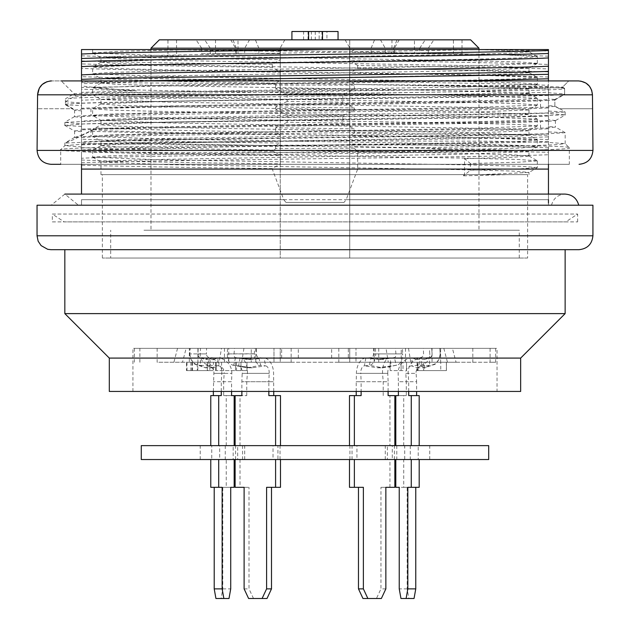 <?xml version="1.0" encoding="UTF-8"?>
<svg xmlns="http://www.w3.org/2000/svg" width="630" height="630" viewBox="0 0 630 630"><rect width="100%" height="100%" fill="white"/><g stroke="black" fill="none" stroke-linecap="round" stroke-linejoin="round"><path stroke-width="0.47" stroke-dasharray="3.15 2.36" d="M497.038 391.435L132.93 391.435L497.038 391.435L497.038 348.351L348.335 348.351L348.335 358.084L281.634 358.084L348.335 358.084L348.335 348.351L132.93 348.351L497.038 348.351M520.663 391.435L109.305 391.435M520.663 358.084L109.305 358.084M565.134 313.614L64.835 313.614M565.134 249.685L64.835 249.685L565.134 249.685M50.943 249.685L579.025 249.685M592.924 205.215L37.044 205.215M51.219 205.215L578.749 205.215L51.219 205.215L64.835 194.095L78.451 205.215L81.514 205.215L81.514 199.678L548.454 199.678L346.201 199.678L357.675 169.084L357.675 151.987L354.359 148.223L354.359 146.672L416.304 147.703L458.262 150.349L548.454 152.31L548.454 147.845C517.041 146.554 450.773 145.27 349.634 143.987L354.359 146.672M281.634 358.084L281.634 348.351L281.634 358.084M157.146 348.351L157.146 362.25L280.24 362.25L280.24 348.351L495.645 348.351L134.324 348.351L280.24 348.351L280.24 362.25L495.645 362.25L490.085 362.25L490.085 348.351M349.477 395.601L361.124 395.601M389.946 445.63L394.852 445.63L392.285 445.63L392.285 459.53L394.396 459.53L349.477 459.53L387.379 459.53L387.379 445.63L389.946 445.63L389.946 395.601L394.852 395.601M389.946 395.601L388.104 395.601M392.285 459.53L387.379 459.53M385.859 588.869L380.953 588.869L380.953 487.321L394.852 487.321M389.946 487.321L389.946 459.53M363.368 487.321L349.477 487.321M385.859 487.321L380.953 487.321M381.363 598.5L376.457 598.5L380.953 588.869M383.205 395.601L383.205 381.709L382.56 373.37A14.86 8.229 86.7 0 1 389.064 358.155A14.86 8.229 86.7 0 1 389.907 358.021L394.396 357.62A3.528 1.882 -95.8 0 0 394.632 357.564A3.528 1.882 -95.8 0 0 395.908 353.91L395.482 348.351L373.637 348.351L395.482 348.351M388.104 391.435L388.104 381.709L356.218 381.709L356.391 373.37A14.86 9.198 93.5 0 1 365.857 358.021L371.164 357.62A3.528 2.244 -83.7 0 0 373.527 353.91L373.637 348.351M375.653 354.737L375.653 353.769L375.653 354.737A11.104 6.528 90 0 1 369.29 365.305L364.392 365.849L377.85 367.802L396.27 365.305L394.396 357.62L382.82 359.462L371.164 357.62L369.29 365.305L382.733 367.794L396.27 365.305A11.104 6.528 -90 0 0 397.695 364.975A11.104 6.528 -90 0 0 402.633 354.737L402.633 353.91L373.527 353.91L402.641 353.91L402.428 348.351M402.633 353.769L402.633 354.737M375.441 348.351L375.653 353.769M365.857 358.021L364.392 365.849A6.757 3.977 -90 0 0 360.801 373.37L387.789 373.37A6.757 3.977 90 0 1 391.041 365.92A6.757 3.977 90 0 1 391.372 365.849L389.907 358.021L377.921 359.462L365.857 358.021M387.789 373.37L356.391 373.37L360.801 373.37L361.124 381.709L388.104 381.709L387.789 373.37M356.218 391.435L356.218 381.709L361.124 381.709L361.124 391.435M352.044 459.53L352.044 445.63L356.942 445.63L356.942 459.53M376.457 598.5L362.967 598.5M419.194 395.601L408.689 395.601M410.287 445.63L410.287 459.53L419.194 459.53L418.218 459.53L418.218 445.63L419.194 445.63L385.269 445.63L418.218 445.63M395.805 395.601L406.311 395.601L406.311 381.709L398.38 381.709L398.16 373.37A14.86 14.285 -79.9 0 1 412.162 358.021L420.249 357.62A3.528 3.402 108.9 0 0 423.541 353.91L423.391 348.351L439.787 348.351L440.197 353.91L439.976 348.351L431.731 348.351L432.093 353.91L431.731 348.351L423.391 348.351M398.38 395.601L406.311 395.601M396.79 445.63L396.79 459.53L404.72 459.53L404.72 445.63M395.805 487.321L403.735 487.321L403.735 459.53M419.194 487.321L407.83 487.321M400.964 598.5L408.894 598.5L407.169 588.869L407.169 487.321L399.239 487.321M407.169 588.869L399.239 588.869M407.169 487.321L403.735 487.321M398.38 391.435L398.38 381.709L408.689 381.709L408.153 373.37A14.86 13.915 -97.9 0 1 415.233 359.793A14.86 13.915 -97.9 0 1 421.344 358.021L429.124 357.62A3.528 3.26 77 0 0 432.085 353.91L432.085 353.91C430.133 355.958 436.22 355.966 424.667 359.462L429.124 357.62L429.841 365.305L424.699 367.794L419.533 365.305A11.104 10.56 90 0 0 429.817 354.737L429.487 348.351M429.817 353.769L429.817 354.737M440.126 354.737A11.104 10.56 -90 0 1 429.841 365.305L421.911 365.849L416.769 367.802L411.603 365.849L419.533 365.305L420.249 357.62L424.667 359.462L416.745 359.462L421.344 358.021L421.911 365.849A6.757 6.426 90 0 0 416.107 373.37L405.799 373.37A6.757 6.426 -90 0 1 411.603 365.849L412.162 358.021L416.737 359.462L415.406 359.698M405.799 373.37L416.107 373.37L416.619 381.709L406.311 381.709L405.799 373.37M408.689 391.435L408.689 381.709L416.619 381.709L416.619 391.435M403.735 445.63L403.735 395.601M414.044 598.5L408.894 598.5M234.163 395.601L223.65 395.601L223.65 381.709L213.35 381.709L221.28 381.709L221.815 373.37A14.86 13.915 -82.1 0 0 214.791 359.825A14.86 13.915 -82.1 0 0 208.625 358.021L200.844 357.62A3.528 3.26 103 0 1 197.883 353.91L198.237 348.351L190 348.351L189.772 353.91L197.883 353.91L198.166 348.351L206.577 348.351L206.427 353.91L189.835 353.91L190.173 348.351L200.482 348.351L200.151 354.737A11.104 10.56 -90 0 0 210.436 365.305L205.301 367.794L200.127 365.305A11.104 10.56 90 0 1 189.843 354.737L189.827 353.91L189.843 354.737M231.58 395.601L223.65 395.601M233.179 445.63L219.681 445.63L219.681 459.53L210.774 459.53L211.751 459.53L211.751 445.63L200.23 445.63L234.163 445.63L233.179 445.63L233.179 459.53L234.163 459.53L226.233 459.53L226.233 487.321L234.163 487.321M210.774 395.601L221.28 395.601M229.005 598.5L221.075 598.5L222.792 588.869L222.792 487.321L230.722 487.321M222.792 487.321L226.233 487.321M222.792 588.869L230.722 588.869M210.774 487.321L222.138 487.321M221.28 391.435L221.28 381.709L231.58 381.709L231.809 373.37A14.86 14.285 -100.1 0 0 217.807 358.021L209.719 357.62A3.528 3.402 71.1 0 1 206.427 353.91L197.883 353.91M213.35 391.435L213.861 373.37A6.757 6.426 -90 0 0 208.057 365.849L200.127 365.305L200.844 357.62L205.27 359.462L209.719 357.62L210.436 365.305L218.366 365.849L213.231 367.802L208.057 365.849L208.625 358.021L213.2 359.462L217.807 358.021L218.366 365.849A6.757 6.426 90 0 1 224.17 373.37L213.861 373.37L231.809 373.37L224.17 373.37L223.65 381.709L231.58 381.709L231.58 391.435M200.151 354.737L200.151 353.769M200.482 348.351L206.577 348.351M219.681 445.63L211.751 445.63M226.233 445.63L226.233 395.601M225.249 445.63L225.249 459.53L226.233 459.53M221.075 598.5L215.925 598.5M244.109 487.321L249.015 487.321L240.014 487.321L240.014 459.53L242.582 459.53L242.582 445.63L240.014 445.63L240.014 395.601L246.763 395.601L241.865 395.601M240.014 395.601L235.116 395.601M240.014 459.53L235.116 459.53L237.683 459.53L237.683 445.63L235.116 445.63L240.014 445.63M240.014 487.321L235.116 487.321M280.492 395.601L268.845 395.601M242.582 445.63L280.043 445.63L277.925 445.63L277.925 459.53L273.026 459.53L273.026 445.63L237.683 445.63M244.109 588.869L249.015 588.869L249.015 487.321M267.002 598.5L248.606 598.5M253.512 598.5L249.015 588.869M266.6 487.321L280.492 487.321M273.743 391.435L273.577 373.37A14.86 9.198 86.5 0 0 264.112 358.021L258.804 357.62A3.528 2.244 -96.3 0 1 256.441 353.91L256.331 348.351L227.54 348.351L227.335 353.769M268.845 391.435L268.845 381.709L273.743 381.709L246.763 381.709L247.401 373.37A14.86 8.229 93.3 0 0 240.896 358.147A14.86 8.229 93.3 0 0 240.061 358.021L235.573 357.62A3.528 1.882 -84.2 0 1 235.336 357.572A3.528 1.882 -84.2 0 1 234.061 353.91L234.486 348.351L256.331 348.351M254.315 353.769L227.335 353.91L227.335 354.737A11.104 6.528 90 0 0 232.25 364.967A11.104 6.528 90 0 0 233.691 365.305L247.141 367.794L260.678 365.305A11.104 6.528 -90 0 1 254.315 354.737L254.528 348.351M227.328 353.91L254.315 353.91L254.315 354.737M227.54 348.351L234.486 348.351M227.335 354.737L227.335 353.91M235.573 357.62L233.691 365.305L252.039 367.802L265.577 365.849L260.678 365.305L258.804 357.62L247.251 359.462L235.573 357.62M240.061 358.021L238.597 365.849A6.757 3.977 -90 0 1 238.927 365.928A6.757 3.977 -90 0 1 242.18 373.37L269.168 373.37A6.757 3.977 90 0 0 265.577 365.849L264.112 358.021L252.15 359.462L240.061 358.021M269.168 373.37L242.18 373.37L241.865 381.709L268.845 381.709L269.168 373.37M246.763 395.601L246.763 381.709L241.865 381.709L241.865 391.435M277.925 445.63L273.026 445.63M392.285 445.63L356.942 445.63M352.044 445.63L387.379 445.63M141.27 445.63L488.699 445.63M410.287 459.53L396.79 459.53M404.72 459.53L418.218 459.53M233.179 459.53L219.681 459.53M211.751 459.53L225.249 459.53M242.582 459.53L277.925 459.53M273.026 459.53L237.683 459.53M141.27 459.53L488.699 459.53M403.027 370.59L390.175 370.59L403.027 370.59L403.027 362.25L390.175 362.25L390.175 370.59L390.175 362.25L406.555 362.25L406.555 370.59L406.555 362.25L403.027 362.25M401.097 362.25L401.097 370.59L401.097 362.25M235.518 362.25L221.587 362.25L235.518 362.25L235.518 370.59L246.984 370.59L216.224 370.59L235.518 370.59L221.587 370.59L235.518 370.59L235.518 362.25L216.224 362.25L240.975 362.25L240.975 370.59L240.975 362.25L246.984 362.25L240.975 362.25L240.975 370.59L240.975 362.25L235.518 362.25L235.518 370.59L235.518 362.25M221.587 362.25L221.587 370.59M246.984 362.25L246.984 370.59L246.984 362.25M236.518 362.25L236.518 370.59M216.224 362.25L216.224 370.59L216.224 362.25M424.628 362.25L446.434 362.25L417.036 362.25L438.448 362.25L423.683 362.25L423.683 370.59L446.434 370.59L418.076 370.59L440.772 370.59L440.772 362.25L418.076 362.25L446.379 362.25L424.628 362.25L424.628 370.59M417.674 370.59L417.036 370.59L417.036 362.25L417.674 362.25L417.674 370.59M418.076 362.25L418.076 370.59M446.434 362.25L446.434 370.59L446.434 362.25M186.464 370.59L213.405 370.59L213.405 362.25L207.286 362.25L215.586 362.25L215.586 370.59L187.015 370.59L209.798 370.59L209.798 362.25L197.237 362.25L207.798 362.25L207.798 370.59L197.844 370.59L197.844 362.25L187.015 362.25L207.286 362.25L186.464 362.25L197.237 362.25L197.237 370.59L186.464 370.59L186.464 362.25M207.286 362.25L207.286 370.59M187.015 362.25L187.015 370.59M192.473 362.25L192.473 370.59M191.929 362.25L191.929 370.59M432.046 348.351L452.434 348.351L456.057 362.25L440.63 362.25L440.63 348.351L374.149 348.351L432.046 348.351L432.046 362.25L374.149 362.25L440.63 362.25M443.843 348.351L447.473 362.25L456.057 362.25M189.339 348.351L177.534 348.351L186.126 348.351L182.495 362.25L197.922 362.25L197.922 348.351L255.819 348.351L189.339 348.351L189.339 362.25L255.819 362.25L197.922 362.25M177.534 348.351L173.911 362.25L182.495 362.25M251.228 348.351L221.445 348.351L219.209 362.25L228.737 362.25L228.737 348.351L291.155 348.351L251.228 348.351L251.228 362.25L291.155 362.25L228.737 362.25M243.936 348.351L241.692 362.25L219.209 362.25M401.231 348.351L386.032 348.351L388.277 362.25L378.74 362.25L378.74 348.351L338.814 348.351L405.515 348.351L401.231 348.351L401.231 362.25L405.515 362.25L338.814 362.25L378.74 362.25M408.523 348.351L410.76 362.25L388.277 362.25M472.823 348.351L472.823 362.25L355.981 362.25L355.981 348.351L355.981 362.25L273.987 362.25L273.987 348.351L273.987 362.25L157.146 362.25M139.884 362.25L139.884 348.351M349.729 348.351L349.729 362.25L349.729 348.351M472.823 362.25L490.085 362.25M189.339 362.25L173.911 362.25M401.231 362.25L410.76 362.25M251.228 362.25L241.692 362.25M432.046 362.25L447.473 362.25M452.434 348.351L440.63 348.351M186.126 348.351L197.922 348.351M221.445 348.351L228.737 348.351M386.032 348.351L378.74 348.351M81.514 194.095L81.514 169.084L272.294 169.084L283.768 199.678L81.514 199.678L81.514 205.215L78.451 205.215M283.768 199.678L285.973 202.435L343.996 202.435L346.201 199.678M548.454 203.065L548.454 205.215L551.518 205.215L548.454 205.215L548.454 194.095M319.15 39.84L311.37 39.84L319.15 39.84L319.15 31.5L311.37 31.5L319.15 31.5M311.37 39.84L311.37 31.5M315.26 31.5L315.26 39.84M338.05 31.5L291.918 31.5M210.255 53.739L210.255 48.179L244.7 48.179L201.663 48.179L201.663 53.739L244.7 53.739L201.663 53.739M371.125 53.739L371.125 48.179L394.396 48.179L393.608 48.179L393.608 53.739L394.396 53.739L349.926 53.739L393.608 53.739M236.36 53.739L236.36 48.179L280.043 48.179L258.843 48.179L258.843 53.739L280.043 53.739L215.523 53.739L258.843 53.739M428.305 53.739L428.305 48.179L385.269 48.179L419.714 48.179L419.714 53.739L385.269 53.739L462.018 53.739L419.714 53.739M326.939 39.84L291.918 39.84L326.939 39.84L326.939 31.5M321.93 39.84L321.93 31.5M308.038 39.84L308.038 31.5M303.589 39.84L303.589 31.5M201.663 48.179L196.103 39.84L167.95 39.84L167.95 53.739M210.255 48.179L204.687 39.84L249.511 39.84L196.103 39.84M167.95 39.84L204.687 39.84M176.534 39.84L176.534 53.739M393.608 48.179L397.05 39.84L414.445 39.84L414.445 53.739M371.125 48.179L374.559 39.84L345.114 39.84L397.05 39.84M414.445 39.84L374.559 39.84M391.962 39.84L391.962 53.739M258.843 48.179L255.41 39.84L238.006 39.84L238.006 53.739M236.36 48.179L232.919 39.84L230.753 39.84L284.855 39.84L255.41 39.84M238.006 39.84L232.919 39.84M215.523 39.84L215.523 53.739M419.714 48.179L425.281 39.84L453.435 39.84L453.435 53.739M428.305 48.179L433.865 39.84L380.449 39.84L425.281 39.84M453.435 39.84L433.865 39.84M462.018 39.84L462.018 53.739M470.634 39.84L159.335 39.84M280.24 48.179L280.24 258.024L349.729 258.024L280.24 258.024L280.24 230.226L478.965 230.226L150.995 230.226L280.24 230.226L280.24 48.179L150.995 48.179M349.729 48.179L349.729 258.024L349.729 39.84L349.729 48.179L478.965 48.179M143.963 230.226L519.27 230.226L143.963 230.226M110.699 258.024L519.27 258.024L110.699 258.024L110.699 230.226M527.609 258.024L102.359 258.024L527.609 258.024L527.609 174.636L102.359 174.636L463.593 174.636L463.593 175.833L470.389 170.218L518.868 168.927L537.248 167.635M50.975 164.312L569.331 164.312L60.7 164.312L60.7 149.806C45.108 154.704 584.64 152.673 569.331 147.822L569.331 164.312M74.624 116.668L81.514 117.731L81.514 105.596L65.425 104.769L65.425 101.682L75.175 96.075L75.175 94.823L61.244 80.924L74.112 93.768C78.372 91.641 555.967 89.554 562.251 87.444L568.788 80.924L51.503 80.924L578.537 80.924L568.788 80.924L562.535 87.16L564.606 88.358L564.606 93.901L548.454 92.736L548.454 105.722L554.857 106.045L554.857 99.508L564.606 93.901M562.251 87.444L564.606 88.799C559.708 92.169 70.229 95.476 65.425 98.776L74.112 93.768M536.941 160.878L519.435 162.186L470.389 163.509L464.562 158.689L464.562 174.636L100.965 174.636L527.609 174.636M470.389 163.509L470.389 170.218M463.593 174.636L464.562 174.636M463.593 175.833L507.52 174.636M49.904 81.018L47.045 81.656M580.781 81.112L578.537 80.924M37.075 108.722L37.579 108.722L37.579 94.823L592.46 94.823L592.46 108.722L592.956 108.722M65.425 104.769L72.277 108.722L37.579 108.722L73.072 108.722L65.425 104.32L65.425 98.776M65.425 104.32C70.127 100.965 559.834 97.642 564.606 94.343L554.857 99.973L554.857 106.391L559.495 108.722L554.857 106.045M564.606 88.799L564.606 94.343M73.072 108.722L72.009 108.722L74.45 110.132M558.904 108.722L592.46 108.722L558.904 108.722M548.454 107.903L548.454 107.179L540.516 107.273C477.603 109.116 157.327 111.778 90.964 115.266L81.514 115.983L81.514 116.581C130.922 113.676 499.259 110.801 548.454 107.903L548.454 120.487C499.047 123.393 130.709 126.26 81.514 129.158L81.514 129.811L90.964 129.615C157.996 127.079 477.863 124.417 540.516 121.606L548.454 121.078L548.454 120.487M540.516 107.273L540.516 100.761L548.454 100.233L548.454 99.634C499.047 102.548 130.709 105.415 81.514 108.313L81.514 115.747L74.726 116.55M81.514 108.966L90.964 108.769C156.98 106.249 477.839 103.572 540.516 100.761M90.964 108.769L90.964 115.266M548.454 128.748L548.454 128.024L540.516 128.118C477.54 129.961 157.248 132.623 90.964 136.112L81.514 136.828L81.514 137.427C130.922 134.521 499.259 131.646 548.454 128.748L548.454 141.333C499.047 144.238 130.709 147.105 81.514 150.011L81.514 158.272C130.922 155.366 499.259 152.491 548.454 149.601L548.454 154.752C480.28 157.421 149.964 160.075 81.514 162.737L81.514 158.272M540.516 128.118L540.516 121.606M90.964 129.615L90.964 136.112M101.005 57.732L111.045 56.7L140.191 55.684L481.257 49.565L528.995 49.565L481.257 49.565L528.546 51.755M528.633 51.833L512.867 53.117L466.791 54.408L166.438 59.574L101.43 62.181M101.328 62.26L117.046 63.536L163.131 64.819L463.507 70.001L528.609 72.6M528.704 72.678L512.899 73.962L466.869 75.246L166.533 80.419L101.257 83.01M101.154 83.089L117.196 84.388L163.052 85.672L463.459 90.846L528.838 93.429M528.932 93.508L512.678 94.823L467.035 96.106L166.509 101.272L101.076 103.848M100.989 103.934L117.385 105.241L163.005 106.533L463.2 111.699L528.924 114.274L537.272 119.094M528.995 109.848L528.995 114.361L512.458 115.652L466.948 116.952L166.73 122.118L101.044 124.693L92.697 129.512M100.965 120.275L100.965 124.779L116.96 126.071L162.768 127.37L463.144 132.536L528.909 135.119L537.264 139.931M528.98 135.206L512.938 136.497L467.192 137.789L166.737 142.955L119.228 144.254L101.21 145.538M101.178 145.632L117.653 146.916L162.745 148.207L462.711 153.366L510.513 154.665L528.712 155.964M528.751 156.059L511.867 157.366L464.562 158.689M481.257 174.636L528.924 172.47L537.264 167.659M528.995 174.636L528.995 172.384L513.025 171.092L467.184 169.785L166.572 164.635L101.076 162.036M101.005 161.949L116.952 160.674L162.697 159.382L463.373 154.192L528.909 151.625L537.264 146.806M528.98 151.539L512.867 150.231L467.287 148.956L166.54 143.79L101.052 141.199L92.697 136.387L160.831 138.962L473.248 144.144L520.648 145.435L537.24 146.711M100.989 141.12L117.046 139.821L162.713 138.521L463.397 133.363L528.901 130.764M528.972 130.678L512.899 129.402L467.208 128.111L166.596 122.929L101.06 120.354M100.989 120.275L117.093 118.968L162.666 117.684L463.381 112.518L528.916 109.935L537.272 105.115M528.98 109.848L512.922 108.557L467.279 107.25L166.635 102.099L101.068 99.501M100.997 99.414L117.015 98.13L162.713 96.839L463.31 91.657L528.893 89.09M528.972 89.003L512.891 87.696L467.326 86.42L166.674 81.254L101.052 78.663L92.697 73.844M100.989 78.585L116.999 77.285L162.697 75.986L463.286 70.828L528.869 68.229M528.948 68.142L513.04 66.867L467.365 65.575L166.769 60.393L101.091 57.826M92.673 52.92L120.291 51.243L196.45 49.565L481.257 49.565L196.45 49.565L419.895 53.062L503.693 54.81L537.256 56.55L528.932 51.739M537.335 63.339L537.335 56.637L520.632 57.936L473.201 59.228L160.902 64.394L92.712 66.969M537.185 63.425L469.271 66.008L156.854 71.166L109.242 72.474L92.641 73.765L92.634 67.056L109.313 68.363L156.783 69.647L469.153 74.812L537.051 77.395M537.169 77.482L520.64 78.782L473.295 80.065L160.855 85.231L92.736 87.83M537.233 84.263L469.122 86.853L156.783 92.011L109.384 93.319L92.641 94.61L92.634 87.916L109.258 89.192L156.736 90.484L469.051 95.65L537.201 98.249M537.272 98.335L520.64 99.619L473.232 100.91L160.792 106.076L92.72 108.667M537.169 105.108L469.255 107.698L156.838 112.857L109.242 114.164L92.634 115.455L92.634 108.754L109.234 110.037L156.783 111.337L468.948 116.503L537.256 119.086M537.327 119.172L520.608 120.464L473.248 121.763L160.807 126.937L92.712 129.504M537.233 125.945L469.232 128.552L156.775 133.71L109.407 135.001L92.634 136.3L92.634 129.591L109.25 130.89L156.775 132.182L468.862 137.364L537.24 139.931M537.319 140.018L520.585 141.325L473.272 142.601L160.87 147.766L92.775 150.357M92.689 150.444L109.234 151.743L156.705 153.019L468.964 158.193L518.348 159.484L536.91 160.784M537.311 167.556L520.726 166.281L473.138 164.989L160.713 159.799L92.712 157.232M92.634 150.444L92.634 157.146L109.289 155.846L156.815 154.555L469.255 149.397L518.522 148.097L537.177 146.798M537.303 125.866L520.671 124.59L473.161 123.299L160.721 118.117L92.697 115.542L101.036 120.354M537.248 105.021L520.695 103.737L473.248 102.454L160.87 97.28L92.712 94.697M537.311 84.184L520.608 82.892L473.201 81.601L160.76 76.435L92.704 73.852M537.264 63.339L520.711 62.039L473.201 60.756L160.878 55.59L92.736 53.007M196.45 49.565L92.634 49.565L196.45 49.565M61.244 80.924L568.788 80.924M412.461 85.097C476.745 86.255 522.073 87.57 548.454 89.058L548.454 85.31C517.041 84.018 450.773 82.735 349.634 81.451L354.918 84.491L429.109 85.097C509.985 86.216 555.148 87.294 564.606 88.358M429.109 85.097C509.26 85.798 553.738 86.491 562.535 87.16M64.977 145.577L85.113 144.057L139.537 142.624L315.079 140.813L490.62 141.222L544.958 142.23L565.134 143.601L569.307 147.766C579.891 142.829 50.124 144.955 60.732 149.743L64.937 145.538M65.425 101.682L81.514 103.076L81.514 89.216L136.474 90.799L81.514 92.374M81.514 105.596L81.514 103.076M75.175 96.075L81.514 96.886M75.175 94.823L81.514 94.823M136.474 90.799C112.872 89.224 94.555 87.601 81.514 85.94L81.514 89.216M115.636 82.735L81.514 81.79L81.514 83.664L115.636 82.735L274.428 83.798L280.326 80.498C178.778 79.199 112.51 77.915 81.514 76.639L81.514 68.371C112.927 69.67 179.196 70.954 280.326 72.23L272.294 67.323C181.566 66.197 117.968 65.055 81.514 63.906L81.514 49.565L486.84 49.565L548.454 51.046L548.454 49.565L486.84 49.565M81.514 110.856L74.694 110.203M74.639 110.124L81.514 109.258M74.639 137.584L81.514 135.001L81.514 131.702L74.694 131.048M74.639 130.969L81.514 130.103L81.514 136.592L74.734 137.545M548.454 149.601L548.454 141.333M81.514 150.011L81.514 144.853C149.491 142.175 480.556 139.529 548.454 136.868M81.514 144.853L81.514 141.892C149.964 139.23 480.28 136.576 548.454 133.906M81.514 141.892L81.514 137.427M81.514 129.158L81.514 124.008C149.491 121.33 480.556 118.684 548.454 116.022M81.514 124.008L81.514 121.047C149.964 118.377 480.273 115.731 548.454 113.061M81.514 121.047L81.514 116.581M554.857 106.391L548.454 106.935L548.454 100.438L554.857 99.973M81.514 108.313L81.514 103.162C149.491 100.485 480.556 97.839 548.454 95.177L548.454 99.634M548.454 95.177L548.454 92.216C480.273 94.886 149.964 97.532 81.514 100.194L81.514 103.162M81.514 100.194L81.514 95.736C130.922 92.831 499.259 89.956 548.454 87.058L548.454 92.216M548.454 87.058L548.454 80.924M464.168 80.924L81.514 87.468L81.514 95.736M81.514 87.468L81.514 82.317L137.789 80.924M81.514 80.924L81.514 82.317M548.454 89.058L548.454 92.736M554.857 99.508L548.454 98.831M548.454 105.722L548.454 111.069L564.551 111.967M65.315 122.425L81.514 123.921L81.514 117.731M564.559 112.014L546.053 113.006L493.125 113.912L141.813 119.015L65.433 122.314M548.454 111.069L548.454 126.567L555.329 127.063M81.514 131.702L81.514 123.921M81.514 126.441L64.937 125.457M64.874 125.386L83.837 123.953L137.364 122.787L488.849 117.621L564.559 114.865M564.637 114.794L548.454 113.581M555.369 127.103L548.454 127.78L548.454 121.078M548.454 121.283L555.376 120.629M555.44 120.55L548.454 119.676M81.514 135.269L89.728 131.276C126.362 132.442 189.898 133.607 280.326 134.765L280.326 143.034C178.778 141.734 112.51 140.451 81.514 139.175L81.514 135.001M416.304 147.703L524.625 145.892L554.723 144.782L565.165 143.656L565.165 132.694L546.367 133.812L493.148 134.749L141.711 139.915L64.866 143.073L73.198 139.828L97.075 127.977L89.728 131.276M548.454 126.567L548.454 131.914L565.094 132.654M349.634 143.987L349.634 135.726C451.182 137.017 517.458 138.301 548.454 139.584L548.454 147.845M548.454 139.584L548.454 135.245L354.359 133.15L349.634 135.726M349.634 81.451L349.634 73.182C451.182 74.482 517.458 75.765 548.454 77.049L548.454 85.31M548.454 77.049L548.454 71.891C511.977 70.741 448.387 69.599 357.675 68.465L349.634 73.182M548.454 71.891L548.454 68.93C511.977 67.796 448.387 66.662 357.675 65.512L357.675 68.465M548.454 68.93L548.454 64.465C517.041 63.173 450.773 61.89 349.634 60.606L357.675 65.512M349.634 60.606L349.634 52.337C451.182 53.637 517.458 54.92 548.454 56.204L548.454 64.465M548.454 56.204L548.454 51.046M354.69 49.565L349.634 52.337M160.422 49.565L280.326 51.384L277.035 49.565M280.326 51.384L280.326 59.653C178.778 58.354 112.51 57.07 81.514 55.794M81.514 60.945C117.975 62.079 181.566 63.221 272.294 64.378L280.326 59.653M272.294 64.378L272.294 67.323M81.514 63.906L81.514 68.371M280.326 72.23L280.326 80.498M81.514 76.639L81.514 81.79M274.428 83.798L275.617 85.097L354.359 85.097L354.918 84.491M81.514 85.94L81.514 83.664M342.799 94.886L284.626 93.059L287.178 94.823L287.178 101.438L342.799 102.21L342.799 94.886L354.359 89.381L354.359 85.097M354.359 89.381L275.617 88.334L284.626 93.059M275.617 85.097L275.617 88.334M287.178 94.823L337.294 94.823M287.178 101.438L275.617 106.943L354.359 107.99L342.799 102.21M342.799 115.731L287.178 114.959L287.178 122.283L342.799 123.055L342.799 115.731L354.359 110.226L354.359 107.99M354.359 110.226L275.617 109.179L287.178 114.959M275.617 106.943L275.617 109.179M287.178 122.283L275.617 127.788L354.359 128.835L342.799 123.055M280.326 134.765L275.617 132.087C197.434 130.946 137.915 129.567 97.075 127.977M81.514 139.175L81.514 143.482L275.617 145.601L280.326 143.034M354.359 133.15L354.359 128.835M548.454 131.914L548.454 135.245M354.359 148.223L275.617 148.53L273.136 151.302C182.094 150.507 118.219 149.294 81.514 147.664L81.514 143.482M81.514 146.924L64.953 145.632M275.617 145.601L275.617 148.53M275.617 127.788L275.617 132.087M357.675 151.987L458.262 150.349M81.514 147.664L81.514 151.751C112.927 153.051 179.196 154.334 280.326 155.61L273.136 151.302M280.326 155.61L280.326 163.879C178.778 162.579 112.51 161.296 81.514 160.02L81.514 151.751M81.514 160.02L81.514 165.17C117.968 166.304 181.566 167.446 272.294 168.604L280.326 163.879M81.514 162.737L81.514 164.312M548.454 164.312L548.454 154.752M548.454 152.31L548.454 169.084L357.675 169.084M81.514 169.084L81.514 165.17M343.996 202.435L285.973 202.435M548.454 169.084L548.454 199.678M52.329 221.886L577.639 221.886L52.329 221.886L52.329 214.05L577.639 214.05L52.329 214.05L64.213 221.878L565.756 221.878L64.213 221.878M592.924 235.785L37.044 235.785M298.305 358.084L298.305 348.351M331.663 358.084L331.663 348.351M190.882 362.25L190.882 370.59M37.075 150.412L592.956 150.412M132.93 391.435L132.93 348.351M394.616 357.572L382.78 359.462M382.733 367.794L397.601 365.014M377.85 367.802L382.749 367.794M377.921 359.462L382.82 359.462M391.072 365.912L377.457 367.794M389.127 358.139L377.882 359.462M440.197 353.91L439.149 359.132L435.188 364.234L424.699 367.794L416.769 367.802M418.856 367.007L416.729 367.802M214.609 359.722L205.27 359.462C193.938 356.367 199.702 355.493 197.875 353.91M189.772 353.91L190.78 359.021L194.583 364.061L205.301 367.794L213.231 367.802M211.089 366.991L213.263 367.802M247.251 359.462L235.36 357.572M232.344 365.006L247.157 367.794L252.039 367.802M252.118 359.462L247.212 359.462M238.904 365.92L252.433 367.794M240.825 358.131L252.15 359.462M235.573 459.53L235.573 445.63M429.739 459.53L429.739 445.63M200.23 459.53L200.23 445.63M394.396 459.53L394.396 445.63M280.043 459.53L280.043 445.63M244.7 459.53L244.7 445.63M385.269 459.53L385.269 445.63M446.379 362.25L446.379 370.59M417.036 362.25L417.036 370.59M374.149 348.351L374.149 362.25M255.819 348.351L255.819 362.25M224.453 348.351L224.453 362.25M291.155 348.351L291.155 362.25M338.814 348.351L338.814 362.25M405.515 348.351L405.515 362.25M134.324 348.351L134.324 362.25M495.645 348.351L495.645 362.25M349.926 459.53L349.926 445.63M551.518 205.215C553.423 198.292 557.967 194.583 565.134 194.095L64.835 194.095M249.511 39.84L244.7 48.179L244.7 53.739M345.114 39.84L349.926 48.179L349.926 53.739M399.215 39.84L394.396 48.179L394.396 53.739M230.753 39.84L235.573 48.179L235.573 53.739M284.855 39.84L280.043 48.179L280.043 53.739M380.449 39.84L385.269 48.179L385.269 53.739M150.995 49.565L150.995 230.226M478.965 49.565L478.965 230.226M519.27 258.024L519.27 230.226M102.359 258.024L102.359 174.636M528.995 156.059L528.995 151.539M528.995 135.206L528.995 130.678M528.995 93.508L528.995 89.003M528.995 72.678L528.995 68.142M528.995 51.833L528.995 49.565M100.965 174.636L100.965 161.949M100.965 145.632L100.965 141.12M100.965 103.934L100.965 99.414M100.965 83.089L100.965 78.577M100.965 62.26L100.965 57.732M101.036 62.157L92.689 66.977M528.932 72.584L537.272 77.403M101.036 83.002L92.697 87.822M528.924 93.429L537.272 98.249M101.044 103.848L92.697 108.667M101.044 145.538L92.704 150.357M528.924 155.964L537.264 160.776M92.634 49.565L92.634 52.92M537.335 77.482L537.335 84.184M537.335 98.335L537.335 105.021M537.335 119.172L537.335 125.866M537.335 140.018L537.335 146.711M537.335 160.878L537.335 167.556M92.704 157.232L101.036 162.044M537.272 125.961L528.932 130.78M92.697 94.689L101.036 99.508M537.272 84.27L528.932 89.09M537.28 63.417L528.932 68.237M92.689 52.999L101.036 57.818M74.6 110.053L74.6 116.739M74.6 130.898L74.6 137.584M559.834 108.722L564.771 111.573M74.482 116.621L65.229 121.968M64.866 122.425L64.866 125.228M565.165 112.014L565.165 114.802M555.581 120.55L565.417 114.873M64.622 125.299L74.45 130.977M555.432 120.48L555.432 127.173M74.639 137.379L64.953 142.971M565.11 132.615L555.613 127.126M64.866 143.081L64.866 145.632M577.639 221.886L577.639 214.05L565.756 221.878"/><path stroke-width="0.94" d="M520.663 358.084L109.305 358.084L109.305 391.435L520.663 391.435L520.663 358.084L565.134 313.614L565.134 249.685M109.305 358.084L64.835 313.614L565.134 313.614M579.025 249.685L50.943 249.685L47.683 249.299L41.115 245.613L38.146 241.211L37.044 235.785L592.924 235.785C592.042 244.164 587.412 248.803 579.025 249.685M37.044 235.785L37.044 205.215L592.924 205.215L592.924 235.785M349.477 445.63L349.477 395.601L361.124 395.601L361.124 391.435M349.477 459.53L349.477 487.321L354.375 487.321L354.375 459.53M394.852 445.63L394.852 395.601L388.104 395.601L388.104 391.435M367.865 598.5L363.368 588.869L358.47 588.869L362.967 598.5L381.363 598.5L385.859 588.869L385.859 487.321L394.852 487.321L394.852 459.53M363.368 588.869L363.368 487.321L354.375 487.321M358.47 588.869L358.47 487.321M354.375 445.63L354.375 395.601M356.218 395.601L356.218 391.435M411.264 445.63L411.264 395.601L408.689 395.601L408.689 391.435M411.264 395.601L419.194 395.601L419.194 445.63M395.805 459.53L395.805 487.321L399.239 487.321L399.239 588.869L400.964 598.5L414.044 598.5L415.761 588.869L407.83 588.869L407.83 487.321L411.264 487.321L411.264 459.53M411.264 487.321L419.194 487.321L419.194 459.53M395.805 445.63L395.805 395.601L398.38 395.601L398.38 391.435M415.761 588.869L415.761 487.321M406.114 598.5L407.83 588.869M416.619 395.601L416.619 391.435M234.163 445.63L234.163 395.601L231.58 395.601L231.58 391.435M223.855 598.5L215.925 598.5L214.208 588.869L222.138 588.869L223.855 598.5L229.005 598.5L230.722 588.869L230.722 487.321L234.163 487.321L234.163 459.53M218.705 445.63L218.705 395.601L210.774 395.601L210.774 445.63M218.705 395.601L221.28 395.601L221.28 391.435M222.138 588.869L222.138 487.321L218.705 487.321L218.705 459.53M218.705 487.321L210.774 487.321L210.774 459.53M214.208 588.869L214.208 487.321M213.35 395.601L213.35 391.435M235.116 445.63L235.116 395.601L241.865 395.601L241.865 391.435M262.096 598.5L266.6 588.869L271.498 588.869L267.002 598.5L248.606 598.5L244.109 588.869L244.109 487.321L235.116 487.321L235.116 459.53M280.492 445.63L280.492 395.601L268.845 395.601L268.845 391.435M266.6 588.869L266.6 487.321L280.492 487.321L280.492 459.53M275.593 487.321L275.593 459.53M271.498 588.869L271.498 487.321M273.743 395.601L273.743 391.435M275.593 445.63L275.593 395.601M488.699 445.63L141.27 445.63L141.27 459.53L488.699 459.53L488.699 445.63M548.454 199.678L548.454 203.065M291.918 39.84L291.918 31.5L338.05 31.5L338.05 39.84M308.59 39.84L308.59 31.5M322.489 39.84L322.489 31.5M150.995 48.179L159.335 39.84L470.634 39.84L478.965 48.179L150.995 48.179L150.995 49.565M60.7 164.312L50.975 164.312C42.533 163.485 37.902 158.855 37.075 150.412L37.579 94.823C38.422 86.365 43.06 81.735 51.503 80.924L49.904 81.018M568.788 80.924L578.537 80.924C586.987 81.742 591.625 86.373 592.46 94.823L591.672 90.24L589.42 86.16L585.939 83.058L580.781 81.112M578.537 80.924L61.244 80.924M47.045 81.656L42.178 84.499L39.281 88.168L37.579 94.823L592.46 94.823L592.956 150.412L37.075 150.412M81.514 49.565L81.514 54.038C109.077 52.534 214.326 51.077 324.891 49.565L81.514 49.565M548.454 80.924L548.454 78.789L464.168 80.924M137.789 80.924L548.454 74.332L548.454 78.789M548.454 74.332L548.454 71.371C480.273 74.041 149.964 76.687 81.514 79.349L81.514 80.924M81.514 79.349L81.514 74.891C130.922 71.985 499.259 69.111 548.454 66.213L548.454 71.371M548.454 66.213L548.454 57.944C499.047 60.858 130.709 63.724 81.514 66.622L81.514 74.891M81.514 66.622L81.514 61.472C149.483 58.795 480.556 56.149 548.454 53.487L548.454 57.944M548.454 53.487L548.454 50.518C480.273 53.196 149.964 55.842 81.514 58.503L81.514 61.472M324.891 49.565L548.454 49.565L548.454 50.518M81.514 58.503L81.514 54.038M81.514 164.312L81.514 169.084L548.454 169.084L548.454 164.312M81.514 169.084L81.514 194.095M548.454 194.095L548.454 169.084M64.835 313.614L64.835 249.685M578.749 205.215C576.836 198.292 572.3 194.583 565.134 194.095L64.835 194.095M478.965 48.179L478.965 49.565M592.956 150.412C592.137 158.855 587.499 163.485 579.057 164.312"/></g></svg>
